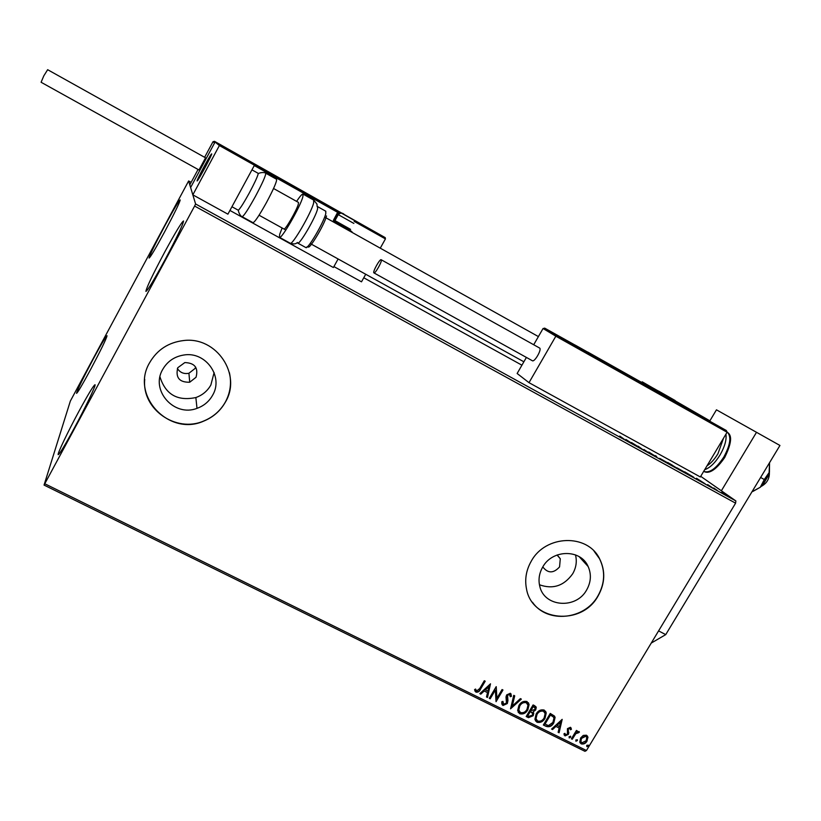 <?xml version="1.0" encoding="UTF-8"?>
<svg xmlns="http://www.w3.org/2000/svg" width="821" height="821" viewBox="0 0 821 821"><rect width="100%" height="100%" fill="white"/><g stroke="black" fill="none" stroke-linecap="round" stroke-linejoin="round"><path stroke-width="1.23" d="M542.784 566.911C547.925 573.51 553.508 573.51 559.563 566.911L560.281 558.762L557.213 554.955M177.767 367.736C175.366 377.619 179.358 382.453 189.733 382.227L196.034 377.27C198.549 367.829 194.813 362.933 184.828 362.574L177.767 367.736M177.387 368.506C180.117 372.652 183.955 374.232 188.922 373.257L195.039 368.496L195.665 367.09M162.722 369.419C150.099 390.334 174.216 417.386 196.999 408.345C203.834 405.892 209.027 401.561 212.557 395.342C223.876 376.767 205.691 351.06 183.688 355.041C174.37 356.591 167.381 361.384 162.722 369.419M159.982 376.89C165.524 394.511 177.48 401.387 195.86 397.549C202.448 395.188 207.456 391.012 210.864 384.998L214.107 372.58M542.702 567.075C539.161 573.304 538.186 579.718 539.787 586.317C544.19 607.109 576.178 609.469 586.656 589.94C591.038 582.11 591.531 574.31 588.144 566.531C580.827 548.972 552.276 549.228 542.702 567.075M539.438 584.768C552.902 589.581 563.986 585.917 572.699 573.766C576.178 567.67 577.112 561.379 575.49 554.883M531.259 561.195C526.22 570.051 524.619 579.226 526.466 588.719C531.782 621.569 581.802 626.331 598.088 595.954C605.077 583.403 605.58 571.016 599.607 558.803C587.508 533.434 545.483 534.728 531.259 561.195M532.449 602.234C547.155 623.765 584.685 619.958 597.975 595.82C604.964 583.269 605.467 570.893 599.494 558.691L594.076 551.178M149.638 362.687C129.934 395.476 169.136 436.936 203.793 421.07C213.234 417.181 220.439 410.859 225.395 402.095C242.092 374.725 216.611 336.353 183.73 340.53C168.562 342.336 157.201 349.725 149.638 362.687M144.742 379.415C141.602 409.279 176.156 433.221 203.782 420.978C213.224 417.089 220.418 410.767 225.385 402.013C230.362 392.715 231.696 382.935 229.398 372.652M164.672 260.421C153.743 280.454 147.493 290.778 145.892 291.404C146.497 287.617 152.747 274.542 164.652 252.18C175.458 232.322 181.749 221.916 183.545 220.982C183.093 224.461 176.802 237.608 164.672 260.421M90.177 370.292C82.1 385.193 77.554 392.869 76.538 393.331C77.338 389.924 82.931 378.45 93.317 358.9C101.332 344.081 105.909 336.353 107.038 335.717C106.361 338.868 100.737 350.403 90.177 370.292M164.611 231.861C155.528 248.599 150.356 257.332 149.104 258.051C149.689 255.177 154.851 244.576 164.6 226.247C173.6 209.642 178.804 200.858 180.189 199.914C179.707 202.582 174.514 213.234 164.611 231.861M74.27 428.131C64.808 445.505 59.451 454.352 58.188 454.66C57.172 454.085 67.958 431.61 78.847 411.465C88.237 394.172 93.635 385.265 95.041 384.721C96.149 385.028 85.517 407.329 74.27 428.131M70.339 401.089L44.057 485.078L194.608 206.05L195.593 203.977L188.635 180.969L70.339 401.089M44.868 483.795L586.461 750.517L584.932 751.307L44.057 485.078M721.731 492.446L729.027 496.756L721.7 492.508M717.431 490.568L713.716 487.951L717.431 490.568M707.64 484.606L712.31 487.643L707.548 484.77M692.226 476.714L684.724 471.808L692.226 476.714M672.512 465.887L667.822 462.51L676.176 467.662L672.512 465.887M656.995 457.348L648.744 452.022L655.958 456.589L655.281 455.614L656.246 456.148L656.995 457.348M636.757 446.224L631.472 442.529L640.544 448.102L638.133 446.183L642.576 449.426L633.484 443.833L636.757 446.224M622.595 438.168L619.752 436.074L624.186 439.194L620.204 437.049L622.595 438.168M195.593 203.977L735.873 500.933L700.713 476.324M521.93 365.191L363.765 277.765M191.149 182.354L188.635 180.969M625.838 439.43L634.069 444.746L626.433 440.549L625.838 439.43M649.76 453.397L643.89 449.467L649.76 453.397M659.581 458.375L668.91 463.608L659.581 458.375M676.627 467.754L685.946 472.988L676.627 467.754M696.475 478.263L705.208 483.856L697.768 479.762L696.475 478.263M714.311 488.803L715.861 489.675L714.311 488.803M720.982 492.467L722.531 493.339L720.982 492.467M731.829 498.429L733.369 499.301L731.829 498.429M583.249 735.421L586.44 735.206L587.836 736.899L587.015 741.147C585.609 743.528 583.669 744.431 581.217 743.877L579.79 742.133L580.611 737.976L583.249 735.421M571.385 738.838L576.434 730.433L577.307 730.875L576.568 732.106L578.928 731.48L579.421 732.096L578.466 732.784L575.829 733.635L572.268 739.269L571.385 738.838M570.441 727.283L571.416 729.315L570.472 729.787L569.877 728.34L568.348 729.058L568.368 734.395L565.064 735.903L563.935 733.882L564.899 733.348L565.577 734.826L567.465 734.005L567.444 728.658L570.441 727.283M546.016 726.328L543.338 725.005L550.255 713.439L554.483 716.076L555.099 717.462L553.785 722.87C551.917 726.257 549.331 727.406 546.016 726.328L543.451 724.83M526.179 716.538L533.086 704.931L534.728 705.742L536.267 707.466L535.672 709.939L533.127 711.869L533.763 713.223L533.178 715.738L528.488 717.677L526.179 716.538M510.549 708.831L513.741 695.336L514.716 695.818L512.294 706.06L520.37 698.62L521.345 699.102L510.549 708.831M490.188 698.794L489.285 698.343L496.202 686.643L496.9 698.271L502.062 689.548L502.965 689.989L496.048 701.678L495.34 690.092L490.188 698.794L489.398 698.168M479.71 688.552L484.308 680.742L485.221 681.194L480.542 689.117C479.649 691.426 478.12 692.442 475.964 692.165L474.538 689.712L475.533 689.035L476.673 690.954L479.71 688.552M586.461 750.517L735.595 503.17L194.608 206.05M490.496 683.811L487.489 697.46L486.504 696.978L487.51 692.626L484.216 690.995L480.788 694.156L479.803 693.673L490.496 683.811M502.986 705.485L501.764 703.484L501.877 701.647L502.955 701.411L503.632 704.264L506.434 703.094L506.023 696.947L506.619 694.946L510.313 693.252L511.401 696.341L510.272 696.711L509.595 694.443L507.542 695.336L507.942 700.549L507.316 703.546L502.986 705.485L502.011 704.48M518.893 705.496C520.812 702.15 523.5 700.826 526.969 701.514L529.104 704.562L527.852 709.857C525.933 713.192 523.244 714.496 519.775 713.767L517.661 710.555L518.893 705.496M536.123 714.013C538.032 710.678 540.721 709.354 544.169 710.042L546.242 712.844L545.031 718.344C543.112 721.669 540.423 722.973 536.975 722.254L534.912 719.309L536.123 714.013M562.18 719.35L559.091 732.773L558.126 732.301L559.163 728.022L555.94 726.431L552.554 729.551L551.589 729.079L562.18 719.35M569.097 736.653L570.728 736.488L569.251 737.976L569.097 736.653M575.819 739.978L577.45 739.793L575.973 741.291L575.819 739.978M586.738 745.365L588.359 745.16L588.195 746.084L586.892 746.679L586.738 745.365M735.873 500.933L735.595 503.17M484.944 681.061L480.377 688.809C479.485 691.108 477.955 692.124 475.8 691.857L475.964 692.165M475.8 691.857L474.918 691.036M475.492 689.065L475.934 690.071M490.394 683.903L487.489 697.46M487.315 697.142L486.555 696.762M484.216 690.995L487.51 692.626M484.051 690.687L480.788 694.156M480.624 693.848L479.967 693.519M488.895 686.674L485.139 689.671L487.838 691.231L488.895 686.674L485.314 689.989M496.233 686.654L496.9 698.271M502.678 689.856L496.048 701.678M490.024 698.476L495.34 690.092M502.729 701.462L503.037 703.597M510.97 693.807L511.401 696.341M511.216 696.034L510.282 696.341M509.41 694.135L507.542 695.336M507.368 695.028L507.193 697.121M507.009 696.803L507.614 698.825M507.429 698.517L507.316 703.546M507.142 703.228L502.811 705.167M514.48 695.705L512.294 706.06M520.996 698.938L510.631 708.482M528.437 702.766L528.909 704.244L527.852 709.857M527.667 709.529C525.748 712.864 523.049 714.167 519.59 713.449L519.775 713.767M519.59 713.449L518.133 712.176M527.369 703.659L526.117 702.407C523.305 701.863 521.14 702.93 519.611 705.619L518.605 709.693L519.159 711.284M526.959 709.406L527.975 705.239L526.302 702.725C523.5 702.171 521.325 703.248 519.796 705.937L518.79 710.011L520.452 712.556C523.254 713.162 525.419 712.115 526.959 709.406M535.908 706.614L535.672 709.939M535.487 709.621L533.127 711.869M533.301 712.125L533.178 715.738M532.983 715.419L528.488 717.677M528.303 717.359L526.282 716.364M532.326 712.772L530.15 711.16L527.585 715.471L528.796 716.292L532.295 715.296L532.675 713.593L530.345 711.479L527.78 715.789M534.882 707.528L533.075 706.245L530.859 709.97L531.505 710.514L534.779 709.518L535.138 708.082L533.27 706.563L531.054 710.288M545.596 711.232L546.047 712.525L545.031 718.344M544.826 718.026C542.907 721.341 540.228 722.644 536.78 721.926L536.975 722.254M536.78 721.926L535.374 720.715M544.539 712.135L543.307 710.924C540.516 710.381 538.35 711.448 536.821 714.126L535.836 718.385L536.39 719.812M544.138 717.903L545.134 713.603L543.502 711.243C540.711 710.699 538.545 711.766 537.016 714.444L536.031 718.714L537.652 721.043C540.444 721.649 542.599 720.592 544.138 717.903M554.514 716.128L553.785 722.87M553.58 722.542C551.712 725.928 549.126 727.078 545.811 726M553.467 717.072L550.224 714.742L544.734 723.937L548.428 725.6L552.902 722.429L553.949 718.17L553.364 716.938L550.429 715.06L544.939 724.255M562.026 719.494L559.091 732.773M558.885 732.445L558.177 732.096M555.94 726.431L559.163 728.022M555.745 726.113L552.554 729.551M552.348 729.222L551.753 728.925M560.579 722.172L556.823 725.107L559.501 726.657L560.579 722.172L557.028 725.436M570.872 727.622L571.416 729.315M571.2 728.986L570.431 729.366M569.661 728.011L568.348 729.058M568.132 728.73L568.101 729.92M567.886 729.592L568.861 732.948M568.655 732.619L568.368 734.395M568.163 734.066L565.064 735.903M564.848 735.575L564.191 735.031M564.735 733.44L565.084 734.282M570.513 736.129L570.554 737.381M570.349 737.053L569.251 737.976M576.989 730.711L576.568 732.106M579.205 731.768L578.333 732.578M577.943 732.116L575.829 733.635M575.613 733.307L572.268 739.269M572.052 738.941L571.488 738.664M577.45 739.793L577.276 740.696M577.06 740.357L575.973 741.291M587.354 735.934L587.959 737.751M587.744 737.422L587.015 741.147M586.799 740.819C585.394 743.19 583.454 744.103 581.001 743.549L581.217 743.877M581.001 743.549L580.047 742.779M586.389 736.683L585.599 735.903L581.268 738.089L580.991 742.02M586.143 740.727L586.769 737.422L585.825 736.232L581.484 738.418L580.816 741.558L581.832 742.851L586.143 740.727M588.359 745.16L588.195 746.084M587.969 745.745L586.892 746.679M629.656 441.985L626.957 440.23L629.625 442.047M655.938 456.671L656.246 456.148M667.514 462.736L660.063 458.559L667.514 462.736M670.08 463.834L672.512 465.312L670.08 463.834M671.599 465.004L675.447 467.303L671.599 465.004M684.509 472.075L677.068 467.898L684.509 472.075M686.089 472.639L693.817 477.309L686.038 472.732M700.611 480.993L697.727 479.146L700.57 481.055M727.704 495.935L722.726 493.123L727.704 495.935M692.226 410.849L674.523 400.751L692.226 410.849M658.524 391.042L675.119 400.504L658.524 391.042M642.217 381.827L709.796 420.773L642.217 381.827L641.868 382.422M204.798 168.11L197.122 180.938L203.977 166.755L211.674 153.886L204.798 168.11M231.635 151.392L245.151 159.089L231.635 151.392M236.592 155.118L222.317 146.99L236.592 155.118M247.449 160.208L254.459 165.226L227.91 214.168L192.832 194.844L190.616 187.516L215.071 142.033L247.449 160.208M215.071 142.033L219.381 145.543L254.459 165.226M219.381 145.543L192.832 194.844M211.479 153.989C209.807 155.426 196.26 180.846 197.122 180.938L197.276 180.866C198.733 179.861 212.588 153.886 211.674 153.886L211.479 153.989M763.817 483.271L767.912 476.313M769.359 472.424C769.575 478.756 766.824 483.425 761.118 486.453M354.067 220.059L385.223 237.628L385.429 238.911L380.267 248.168M365.725 274.255L361.507 281.819L333.911 266.589M350.239 229.244L349.725 230.178M353.974 220.007L214.497 141.325L213.008 141.705L204.624 157.293M198.077 169.465L189.805 184.848L190.616 187.516L214.548 143.008L213.008 141.705M338.129 258.974L333.388 267.523L229.931 210.453M214.497 141.325L215.902 142.495M249.43 161.624L338.17 211.346L247.983 160.588M352.507 232.641L349.418 229.972M543.061 328.513L544.867 328.226L557.12 335.543L555.848 336.2L543.061 328.513L533.701 344.748M526.394 357.433L517.138 373.493L529.001 382.668L700.334 476.97L727.088 432.246L555.848 336.2L529.001 382.668M587.744 352.045L709.293 420.506L557.1 335.543L726.349 430.512L727.088 432.246M575.716 345.395L585.157 350.711L575.716 345.395M342.716 213.819L352.055 219.053L342.716 213.819M348.925 229.859L335.389 222.255M334.865 220.541L350.588 229.377M249.122 161.06L258.564 166.355L249.122 161.06M672.04 399.683L681.522 405.03L672.04 399.683M670.603 397.99L655.476 389.431L670.603 397.99M665.328 395.055L663.368 393.957M658.093 390.96L657.282 390.498M239.424 155.939L224.071 147.267L239.424 155.939M236.91 154.553L235.083 153.527M229.459 150.366L227.633 149.34M228.833 150.674L244.422 159.366L228.833 150.674M240.009 156.975L237.751 155.713M232.025 152.501L230.239 151.485M682.631 405.369L694.894 412.224L682.631 405.369M688.655 408.796L686.428 407.534M681.153 404.527L680.383 404.086M231.943 206.738L238.121 210.145L238.737 209.858C240.799 207.641 244.309 202.028 249.266 193.017C254.182 183.853 257.127 177.582 258.102 174.196L258.061 173.262M242.174 216.723L252.96 222.676C254.643 222.388 259.118 215.718 266.404 202.664C273.526 189.302 276.923 181.513 276.605 179.286L276.513 179.235M297.736 243.078L305.812 247.542C307.413 250.323 323.987 222.173 325.783 213.563L325.804 211.223L317.635 206.646L317.563 208.965C315.654 217.524 299.121 245.746 297.633 243.026M273.547 188.491L298.475 202.428L298.341 204.101C296.781 210.289 284.856 230.845 283.933 228.977M296.597 201.381C300.086 196.137 302.241 193.725 303.052 194.125L302.867 196.783C300.394 206.769 280.885 240.379 279.417 237.269L279.694 234.303L282.116 227.981M47.628 69.693L205.537 157.806L199 169.978L41.091 82.264L43.8 75.871L47.649 69.703M381.211 259.754C380 258.441 372.385 272.079 373.894 272.87L373.904 272.87C375.084 274.235 382.771 260.462 381.211 259.754L539.602 348.032C542.117 349.274 534.45 362.574 532.316 360.706L532.295 360.696M709.878 420.845L716.456 409.823L779.95 445.464L665.739 634.612L651.238 643.079M756.531 432.267L721.372 490.784M658.586 630.897L665.739 634.612M764.289 479.515L760.318 487.243L763.612 483.538L769.092 473.286L769.534 462.736L769.451 472.137L764.289 479.515L760.626 477.473M752.826 491.471L760.318 487.243L751.995 491.758M244.966 158.73L262.843 168.767L244.966 158.73M385.429 238.911L354.826 221.742M334.588 222.624L334.311 220.603L338.591 212.855L338.17 211.346L333.48 220.151L333.305 221.906M338.591 212.855L254.284 165.555M338.334 211.459L353.964 219.997M339.668 213.286L338.652 212.731M334.732 222.101L351.84 231.666L334.65 222.05M354.2 221.413L354.826 221.752L354.61 220.418L354.128 221.126M349.582 230.096L351.952 231.738M337.092 210.669L354.61 220.418M333.48 220.151L334.311 220.603M685.135 407.031L668.068 397.456L685.135 407.031M590.556 353.718L544.867 328.226M575.808 345.59L575.295 345.282M575.1 345.046L585.619 350.947L575.1 345.046M342.09 213.46L352.784 219.464L342.09 213.46M353.882 223.435L338.262 214.64M248.486 160.7L259.344 166.796L248.486 160.7M671.424 399.334L681.789 405.153L671.424 399.334M672.717 399.18L653.475 388.282L672.717 399.18M241.425 157.068L223.23 146.743L241.425 157.068M226.853 149.576L244.709 159.479L226.853 149.576M681.358 404.671L692.832 411.003L681.358 404.671M265.645 173.139L265.727 173.19C265.942 175.355 262.484 183.134 255.352 196.517C248.086 209.612 243.663 216.334 242.092 216.682C240.05 216.056 237.556 210.463 238.737 209.858M279.52 237.331L290.162 243.201C291.804 246.392 311.364 212.906 313.673 202.849L313.673 200.078M325.804 213.45L325.701 211.161M326.501 215.933C324.623 224.841 307.423 252.971 308.142 246.033M703.689 471.357L703.761 471.398C709.457 473.419 716.138 468.637 723.794 457.071C730.444 444.746 731.593 436.413 727.211 432.062L727.18 432.041C728.627 433.642 735.308 435.838 724.697 457.533C712.505 475.205 706.152 472.26 704.613 471.808M706.973 465.856C710.904 463.311 714.557 459.278 717.934 453.756L723.527 438.188M725.938 434.155C726.708 439.84 724.738 446.778 720.038 454.978C715.029 462.982 709.919 467.888 704.685 469.694M188.922 373.257L189.733 382.227M195.86 397.549L196.999 408.345M579.174 556.669L588.144 566.531M557.048 555.017L560.281 558.762M259.056 215.215L285.852 230.044M310.174 243.509L523.88 361.794M324.634 217.062L538.402 336.589M245.058 158.781L262.299 168.449M667.514 397.128L685.258 407.165M556.966 335.491L544.61 328.102M574.207 344.687L586.42 351.501M335.399 222.317L334.937 220.633M334.958 220.633L338.252 214.671C340.541 212.516 342.726 212.639 344.799 215.03L353.287 219.833M248.25 160.629L259.6 166.961M671.219 399.232L682.692 405.748M653.27 388.251L673.292 399.56M221.783 146.066L243.242 158.114M224.821 148.457L247.347 161.101M676.853 402.116L697.891 414M276.605 179.286L265.727 173.19C264.095 171.805 257.989 172.81 258.102 174.196M251.955 169.844L258.122 173.303M303.052 194.125L313.786 200.15L316.947 204.06L317.152 206.625M305.987 247.614L307.701 246.505M290.285 243.262C294.708 244.422 295.765 243.899 297.438 242.482M373.955 272.9L532.316 360.706"/></g></svg>
